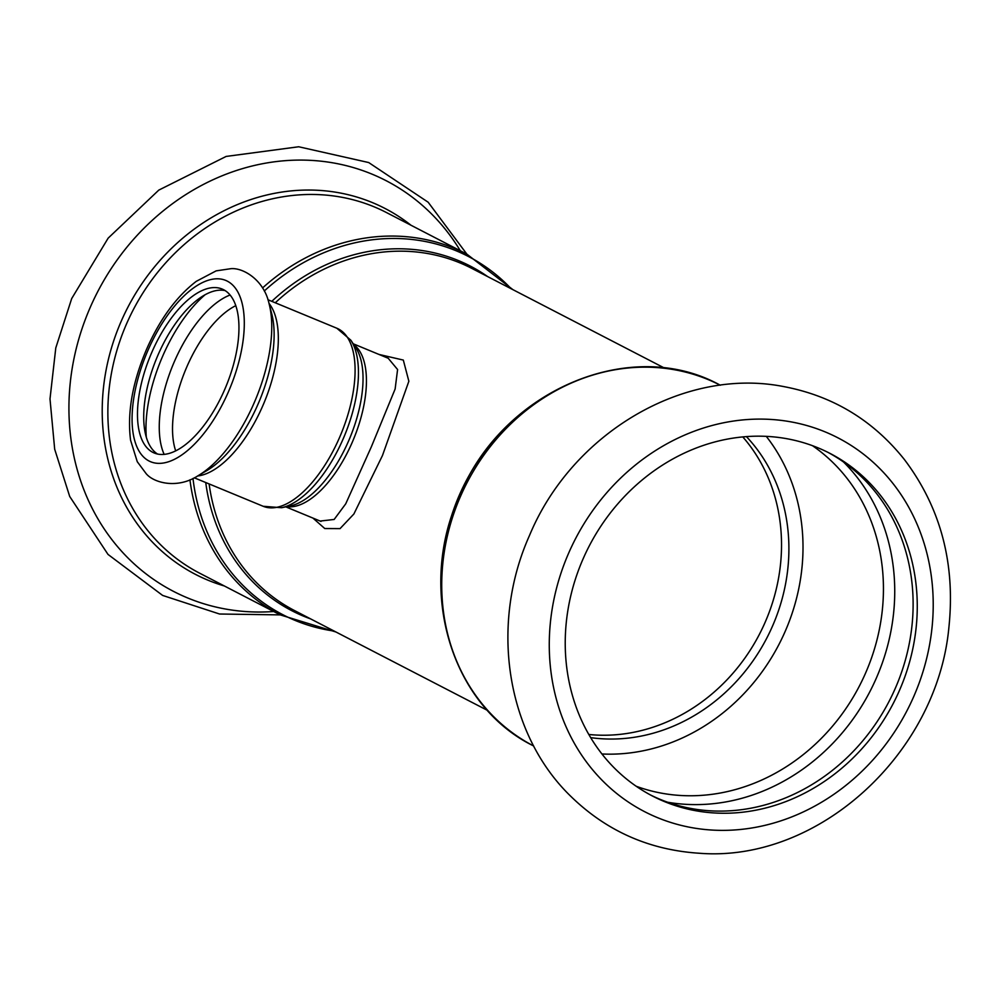 <?xml version="1.0" encoding="UTF-8"?>
<svg xmlns="http://www.w3.org/2000/svg" width="1000" height="1000" viewBox="0 0 1000 1000"><rect width="100%" height="100%" fill="white"/><g stroke="black" fill="none" stroke-linecap="round" stroke-linejoin="round"><path stroke-width="1.5" d="M742.775 436.9A177.475 157.463 -62.6 0 1 759.488 634.15A177.475 157.463 -62.6 0 1 588.837 734.475M746.413 436.6A177.475 157.463 -62.6 0 1 766.862 637.962A177.475 157.463 -62.6 0 1 590.7 737.625M766.275 436.35A192.938 171.188 -62.6 0 1 779.05 644.262A192.938 171.188 -62.6 0 1 601.975 753.975M388.188 358.237L397.587 369.525L395.125 389.025L371.413 446.688L345.75 503.787L334.15 519.462L320.2 521.05M312.925 518.075L324.775 528.538L340.05 528.625L353.875 514L382.463 455.538L408.862 381.25L403.312 360.075L378.938 354.425M151.862 352.225A88.737 40.812 112.5 0 1 222.113 289.025A88.737 40.812 112.5 0 1 225.925 386.625A88.737 40.812 112.5 0 1 154.3 453.038A88.737 40.812 112.5 0 1 151.862 352.225M157.537 454.05A88.737 40.812 112.5 0 1 158.1 354.812A88.737 40.812 112.5 0 1 225.125 290.6M827.812 452.287A192.938 171.188 -62.6 0 1 889.15 701.225A192.938 171.188 -62.6 0 1 650.537 794.987M582.925 559.25A192.938 171.188 -62.6 0 1 829.9 453.35A192.938 171.188 -62.6 0 1 893.3 703.363A192.938 171.188 -62.6 0 1 652.6 796.087A192.938 171.188 -62.6 0 1 582.925 559.25M286.8 506.637A88.225 40.575 -67.5 0 0 353.488 439.375A88.225 40.575 -67.5 0 0 353.775 344.65M275.275 302.775A192.688 170.963 -62.6 0 1 471.7 268.337L664.638 368.15M487.575 710.438L294.637 610.625A192.688 170.963 -62.6 0 1 209.125 483.938M502.312 431A192.688 170.963 117.4 0 0 459.275 495.275A192.688 170.963 117.4 0 0 445.075 541.638M355.875 347.85A89.588 41.2 112.5 0 1 349.9 437.887A89.588 41.2 112.5 0 1 290.55 505.85L281.6 507.725A94.987 43.688 -67.5 0 0 344.525 435.662A94.987 43.688 -67.5 0 0 350.863 340.213L355.875 347.85M267.913 299.738L336.812 328.225A96.337 44.312 112.5 0 1 340.95 434.188A96.337 44.312 112.5 0 1 263.188 506.287L281.6 507.725M268.988 303.375A96.337 44.312 112.5 0 1 264.2 402.45A96.337 44.312 112.5 0 1 197.613 475.988M205.738 482.537A194.037 172.175 117.4 0 0 310.625 618.9M487.688 276.613A194.037 172.175 117.4 0 0 271.8 301.337M264.288 291A201.725 178.988 -62.6 0 1 511.213 288.788M334.162 631.075A201.725 178.988 -62.6 0 1 192.987 478.438M189.938 479.812A203.075 180.188 117.4 0 0 280.262 614.888L335.913 631.987M512.975 289.7L466.863 254.137A203.075 180.188 117.4 0 0 262.575 287.938M126.487 324.012A203.075 180.188 -62.6 0 1 386.438 212.537L466.863 254.137L428.162 202.225L368.7 162.55L298.688 146.762L226.15 156.425L158.787 190.113L108.162 238.137L71.712 298.525L55.788 347.912L50 398.938L54.688 449.237L69.713 496.475L108 554.412L162.625 595.425L219.55 614.012L280.238 614.888L199.825 573.288A203.075 180.188 -62.6 0 1 126.487 324.012M460.35 496.712A203.075 180.188 -62.6 0 1 720.3 385.238C630.7 335.35 501.962 390.75 459.375 496.112C416.525 589.275 450.55 705.55 533.688 745.987A203.075 180.188 -62.6 0 1 460.35 496.712M148.012 350.238A98.112 45.125 112.5 0 1 242.175 303.55A98.112 45.125 112.5 0 1 174.45 459.312A98.112 45.125 112.5 0 1 148.012 350.238M269.075 303.688A108.875 50.075 112.5 0 1 197.9 475.825C177.2 489.288 153.55 482.85 146.062 473.537L137.262 461.7L130.575 440.238C127.1 412.75 132.425 382.45 146.55 349.338C159.75 319.375 176.325 296.712 196.275 281.337L216.163 270.863L230.75 268.7C242.638 267.4 263.925 279.538 269.075 303.688L271.688 313.625A99.312 45.675 112.5 0 1 206.762 470.637L197.9 475.825M175.7 450.9A88.737 40.812 112.5 0 1 186.9 366.712A88.737 40.812 112.5 0 1 235.763 305.663M164.163 454.4A93.938 43.2 112.5 0 1 174.475 361.362A93.938 43.2 112.5 0 1 230.062 295.025M146.3 437.062A103.5 47.6 112.5 0 1 162.712 356.087A103.5 47.6 112.5 0 1 205.162 294.688M273.712 611.5A231.225 205.162 -62.6 0 1 90.138 307.6A231.225 205.162 -62.6 0 1 270.15 162.413A231.225 205.162 -62.6 0 1 460.312 250.75M224.363 585.975A206.05 182.825 -62.6 0 1 121.112 321.475A206.05 182.825 -62.6 0 1 410.975 225.225M568.575 553.312A210.438 186.713 -62.6 0 1 900.212 493.387A210.438 186.713 -62.6 0 1 754.963 827.438A210.438 186.713 -62.6 0 1 568.575 553.312M812.438 445.662A192.938 171.188 -62.6 0 1 859.475 685.875A192.938 171.188 -62.6 0 1 636.237 786.275M843.575 462.038A198.875 176.462 -62.6 0 1 870.037 691.338A198.875 176.462 -62.6 0 1 667.588 802.225M285.788 506.85L321 521.413M353.212 343.787L388.413 358.338M336.812 328.225L350.863 340.213M194.288 477.8L263.188 506.287M529.55 535.363C571.9 433.387 683.775 366.75 783.8 386.6C832.8 395.913 872.962 420.188 904.3 459.412C940.638 507.512 955.512 563.45 948.913 627.225C937.337 753.525 818.213 862.8 699.2 853.238C649.05 849.987 606.125 830.9 570.425 795.962C505.9 733.263 489.613 624.237 529.55 535.363"/></g></svg>
